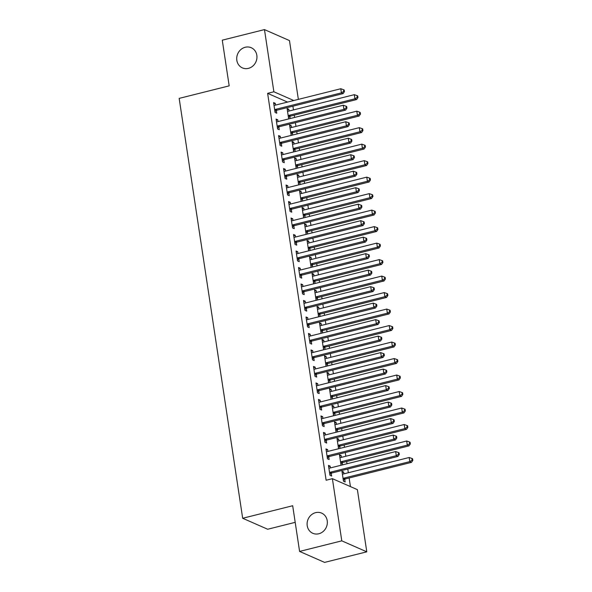 <?xml version="1.0" encoding="UTF-8"?>
<svg xmlns="http://www.w3.org/2000/svg" width="592" height="592" viewBox="0 0 592 592"><rect width="100%" height="100%" fill="white"/><g stroke="black" fill="none" stroke-linecap="round" stroke-linejoin="round"><path stroke-width="0.89" d="M315.625 512.65A11.011 9.946 113.7 0 1 321.648 513.123A11.011 9.946 113.7 0 1 327.243 523.994A11.011 9.946 113.7 0 1 318.814 533.762A11.011 9.946 113.7 0 1 312.791 533.288A11.011 9.946 113.7 0 1 307.204 522.425A11.011 9.946 113.7 0 1 315.625 512.65M245.243 47.256A11.011 9.946 113.7 0 1 251.267 47.73A11.011 9.946 113.7 0 1 256.854 58.593A11.011 9.946 113.7 0 1 248.433 68.361A11.011 9.946 113.7 0 1 242.409 67.895A11.011 9.946 113.7 0 1 236.815 57.024A11.011 9.946 113.7 0 1 245.243 47.256M350.434 486.602L349.132 477.988M348.34 472.742L347.778 469.005M346.986 463.758L346.638 461.494M345.846 456.247L345.284 452.51M344.492 447.263L344.144 444.999M343.353 439.76L342.79 436.023M341.998 430.776L341.651 428.512M340.859 423.265L340.296 419.528M339.497 414.282L339.157 412.017M338.365 406.771L337.803 403.034M337.003 397.787L336.663 395.53M335.871 390.283L335.309 386.546M334.51 381.3L334.169 379.035M333.377 373.789L332.815 370.052M332.016 364.805L331.675 362.541M330.884 357.302L330.314 353.557M329.522 348.318L329.182 346.054M328.39 340.807L327.82 337.07M327.028 331.823L326.688 329.559M325.896 324.312L325.326 320.575M324.534 315.329L324.194 313.072M323.402 307.825L322.832 304.088M322.041 298.842L321.7 296.577M320.908 291.331L320.339 287.594M319.547 282.347L319.206 280.083M318.415 274.836L317.845 271.099M317.053 265.86L316.713 263.595M315.921 258.349L315.351 254.612M314.559 249.365L314.219 247.101M313.427 241.854L312.857 238.117M312.065 232.871L311.725 230.614M310.933 225.367L310.363 221.63M309.572 216.383L309.231 214.119M308.432 208.872L307.87 205.135M307.078 199.889L306.737 197.624M305.938 192.378L305.376 188.641M304.584 183.394L304.244 181.137M303.444 175.891L302.882 172.154M302.09 166.907L301.75 164.643M300.951 159.396L300.388 155.659M299.596 150.412L299.249 148.148M298.457 142.909L297.894 139.164M297.103 133.925L296.755 131.661M295.963 126.414L295.401 122.677M294.609 117.431L294.261 115.166M293.469 109.92L292.907 106.183M357.39 489.651L366.788 551.825L341.784 540.844L332.386 478.669L357.39 489.651M341.784 540.844L299.589 551.418L324.594 562.4L366.788 551.825M295.193 522.351L267.68 529.248L242.676 518.266L179.169 98.383L229.178 85.855L222.274 40.175L264.469 29.6L289.473 40.582L298.361 99.375M339.653 455.973L341.177 455.588L339.482 454.848L340.977 464.742L341.732 465.075M341.177 455.588L341.443 457.35M342.265 462.818L342.576 464.861M326.14 450.031L327.657 449.654L325.97 448.914L327.465 458.807L329.152 459.547L328.752 456.876M327.657 449.654L327.924 451.415M334.665 422.984L336.182 422.607L334.495 421.867L335.99 431.76L336.744 432.086M336.182 422.607L336.456 424.368M337.277 429.829L337.588 431.879M321.153 417.049L322.67 416.672L320.982 415.924L322.477 425.826L324.164 426.566L323.765 423.894M322.67 416.672L322.936 418.433M329.677 390.002L331.194 389.625L329.507 388.877L331.002 398.779L331.757 399.104M331.194 389.625L331.461 391.386M332.29 396.847L332.6 398.897M316.165 384.067L317.682 383.683L315.995 382.943L317.49 392.836L319.177 393.584L318.777 390.912M317.682 383.683L317.948 385.451M324.69 357.02L326.207 356.636L324.52 355.896L326.014 365.789L326.769 366.122M326.207 356.636L326.473 358.404M327.302 363.865L327.613 365.908M311.17 351.086L312.694 350.701L311.007 349.961L312.502 359.855L314.189 360.595L313.782 357.931M312.694 350.701L312.961 352.462M319.702 324.039L321.219 323.654L319.532 322.914L321.027 332.808L321.782 333.141M321.219 323.654L321.486 325.422M322.314 330.884L322.625 332.926M306.182 318.096L307.707 317.719L306.012 316.979L307.514 326.873L309.202 327.613L308.795 324.941M307.707 317.719L307.973 319.48M314.715 291.049L316.232 290.672L314.544 289.932L316.039 299.826L316.794 300.159M316.232 290.672L316.498 292.433M317.327 297.894L317.638 299.944M301.195 285.115L302.719 284.737L301.025 283.99L302.527 293.891L304.214 294.631L303.807 291.96M302.719 284.737L302.986 286.498M309.727 258.068L311.244 257.69L309.557 256.95L311.052 266.844L311.806 267.17M311.244 257.69L311.51 259.451M312.339 264.913L312.65 266.962M296.207 252.133L297.732 251.748L296.037 251.008L297.532 260.902L299.226 261.649L298.819 258.978M297.732 251.748L297.998 253.517M304.739 225.086L306.256 224.708L304.569 223.961L306.064 233.855L306.811 234.188M306.256 224.708L306.523 226.47M307.352 231.931L307.655 233.981M291.22 219.151L292.737 218.766L291.049 218.026L292.544 227.92L294.239 228.66L293.832 225.996M292.737 218.766L293.003 220.535M299.744 192.104L301.269 191.719L299.582 190.979L301.076 200.873L301.824 201.206M301.269 191.719L301.535 193.488M302.364 198.949L302.667 200.991M286.232 186.162L287.749 185.784L286.062 185.044L287.557 194.938L289.251 195.678L288.844 193.007M287.749 185.784L288.015 187.546M294.757 159.122L296.281 158.737L294.587 157.997L296.089 167.891L296.836 168.224M296.281 158.737L296.548 160.499M297.369 165.967L297.68 168.01M281.244 153.18L282.761 152.803L281.074 152.063L282.569 161.956L284.256 162.696L283.857 160.025M282.761 152.803L283.028 154.564M289.769 126.133L291.294 125.756L289.599 125.016L291.101 134.909L291.849 135.235M291.294 125.756L291.56 127.517M292.381 132.978L292.692 135.028M276.257 120.198L277.774 119.821L276.087 119.073L277.581 128.967L279.269 129.715L278.869 127.043M277.774 119.821L278.04 121.582M287.534 102.083L267.621 93.344L326.133 480.238L332.386 478.669M273.763 103.704L275.28 103.326L273.593 102.586L275.088 112.48L276.775 113.22L276.375 110.549M275.28 103.326L275.546 105.087M287.275 109.646L288.8 109.261L287.105 108.521L288.607 118.415L289.355 118.748M288.8 109.261L289.066 111.03M289.888 116.491L290.198 118.533M278.751 136.693L280.268 136.308L278.58 135.568L280.075 145.462L281.762 146.202L281.363 143.538M280.268 136.308L280.534 138.069M292.263 142.628L293.787 142.243L292.093 141.503L293.595 151.397L294.342 151.73M293.787 142.243L294.054 144.011M294.875 149.473L295.186 151.515M283.738 169.675L285.255 169.29L283.568 168.55L285.063 178.444L286.757 179.191L286.35 176.52M285.255 169.29L285.522 171.058M297.251 175.609L298.775 175.232L297.08 174.485L298.583 184.386L299.33 184.711M298.775 175.232L299.041 176.993M299.863 182.454L300.174 184.504M288.726 202.656L290.243 202.279L288.556 201.532L290.05 211.433L291.745 212.173L291.338 209.501M290.243 202.279L290.509 204.04M302.246 208.591L303.763 208.214L302.075 207.474L303.57 217.368L304.318 217.693M303.763 208.214L304.029 209.975M304.858 215.436L305.161 217.486M293.713 235.638L295.238 235.261L293.543 234.521L295.038 244.415L296.733 245.155L296.326 242.483M295.238 235.261L295.504 237.022M307.233 241.58L308.75 241.196L307.063 240.456L308.558 250.349L309.305 250.682M308.75 241.196L309.017 242.957M309.845 248.425L310.149 250.468M298.701 268.627L300.225 268.243L298.531 267.503L300.033 277.396L301.72 278.136L301.313 275.472M300.225 268.243L300.492 270.004M312.221 274.562L313.738 274.177L312.051 273.437L313.545 283.331L314.3 283.664M313.738 274.177L314.004 275.946M314.833 281.407L315.144 283.45M303.689 301.609L305.213 301.224L303.518 300.484L305.021 310.378L306.708 311.118L306.301 308.454M305.213 301.224L305.479 302.993M317.208 307.544L318.725 307.167L317.038 306.419L318.533 316.32L319.288 316.646M318.725 307.167L318.992 308.928M319.821 314.389L320.131 316.439M308.676 334.591L310.201 334.214L308.506 333.466L310.008 343.36L311.695 344.107L311.288 341.436M310.201 334.214L310.467 335.975M322.196 340.526L323.713 340.148L322.026 339.408L323.521 349.302L324.275 349.628M323.713 340.148L323.979 341.91M324.808 347.371L325.119 349.421M313.671 367.573L315.188 367.195L313.501 366.448L314.996 376.349L316.683 377.089L316.283 374.418M315.188 367.195L315.455 368.957M327.184 373.515L328.701 373.13L327.013 372.39L328.508 382.284L329.263 382.617M328.701 373.13L328.967 374.891M329.796 380.36L330.107 382.402M318.659 400.555L320.176 400.177L318.489 399.437L319.983 409.331L321.671 410.071L321.271 407.4M320.176 400.177L320.442 401.938M332.171 406.497L333.688 406.112L332.001 405.372L333.496 415.266L334.251 415.599M333.688 406.112L333.955 407.881M334.783 413.342L335.094 415.384M323.646 433.544L325.163 433.159L323.476 432.419L324.971 442.313L326.658 443.053L326.259 440.389M325.163 433.159L325.43 434.928M337.159 439.479L338.683 439.101L336.989 438.354L338.483 448.248L339.238 448.581M338.683 439.101L338.95 440.862M339.771 446.324L340.082 448.366M328.634 466.526L330.151 466.141L328.464 465.401L329.959 475.295L331.646 476.042L331.246 473.371M330.151 466.141L330.417 467.909M342.146 472.46L343.671 472.083L341.976 471.336L343.478 481.237L345.166 481.977L344.759 479.305M343.671 472.083L343.937 473.844M267.621 93.344L273.874 91.775L264.469 29.6M299.589 551.418L292.685 505.731L242.676 518.266M293.78 100.522L273.874 91.775M275.465 109.387L277.152 110.134L343.101 93.61L341.414 92.863L275.465 109.387A1.724 1.554 -66.3 0 0 274.895 109.653L274.681 109.809M343.767 91.338L344.44 91.642L344.189 89.991L343.515 89.695L343.767 91.338L341.414 92.863L340.792 88.741L274.843 105.265A1.724 1.554 -66.3 0 1 274.237 105.295L273.992 105.25M277.152 110.134A1.724 1.554 -66.3 0 0 276.59 110.393L274.954 111.577M343.101 93.61L344.44 91.642M343.515 89.695L340.792 88.741M288.467 117.512L290.102 116.335A1.724 1.554 113.7 0 1 290.672 116.069L356.621 99.545L354.926 98.805L354.305 94.676L288.356 111.2A1.724 1.554 113.7 0 1 287.756 111.229L287.512 111.192M288.2 115.743L288.415 115.588A1.724 1.554 113.7 0 1 288.977 115.329L354.926 98.805L357.279 97.28L357.96 97.576L357.709 95.926L357.035 95.63L357.279 97.28M354.305 94.676L357.035 95.63M357.96 97.576L356.621 99.545M277.959 125.881L279.646 126.621L345.595 110.097L343.908 109.357L277.959 125.881A1.724 1.554 -66.3 0 0 277.396 126.148L277.182 126.303M346.261 107.833L346.934 108.129L346.683 106.479L346.009 106.183L346.261 107.833L343.908 109.357L343.286 105.235L277.337 121.76A1.724 1.554 -66.3 0 1 276.73 121.782L276.486 121.745M279.646 126.621A1.724 1.554 -66.3 0 0 279.084 126.888L277.448 128.072M345.595 110.097L346.934 108.129M346.009 106.183L343.286 105.235M280.453 142.376L282.14 143.116L348.089 126.592L346.401 125.852L280.453 142.376A1.724 1.554 -66.3 0 0 279.89 142.635L279.676 142.79M348.755 124.327L349.428 124.623L349.176 122.973L348.503 122.677L348.755 124.327L346.401 125.852L345.78 121.723L279.831 138.247A1.724 1.554 -66.3 0 1 279.224 138.276L278.98 138.239M282.14 143.116A1.724 1.554 -66.3 0 0 281.577 143.382L279.942 144.559M348.089 126.592L349.428 124.623M348.503 122.677L345.78 121.723M290.961 134.007L292.596 132.823A1.724 1.554 113.7 0 1 293.166 132.564L359.115 116.039L357.427 115.292L356.798 111.17L290.85 127.694A1.724 1.554 113.7 0 1 290.25 127.724L290.006 127.68M290.694 132.238L290.909 132.083A1.724 1.554 113.7 0 1 291.471 131.816L357.427 115.292L359.773 113.768L360.454 114.071L360.202 112.421L359.529 112.125L359.773 113.768M356.798 111.17L359.529 112.125M360.454 114.071L359.115 116.039M293.454 150.501L295.09 149.317A1.724 1.554 113.7 0 1 295.66 149.051L361.608 132.527L359.921 131.787L359.292 127.665L293.343 144.189A1.724 1.554 113.7 0 1 292.744 144.211L292.5 144.174M293.188 148.733L293.403 148.577A1.724 1.554 113.7 0 1 293.965 148.311L359.921 131.787L362.267 130.262L362.948 130.558L362.696 128.908L362.023 128.612L362.267 130.262M359.292 127.665L362.023 128.612M362.948 130.558L361.608 132.527M282.946 158.863L284.634 159.603L350.582 143.079L348.895 142.339L282.946 158.863A1.724 1.554 -66.3 0 0 282.384 159.13L282.169 159.285M351.248 140.815L351.922 141.111L351.678 139.468L350.997 139.164L351.248 140.815L348.895 142.339L348.274 138.217L282.325 154.741A1.724 1.554 -66.3 0 1 281.718 154.771L281.481 154.727M284.634 159.603A1.724 1.554 -66.3 0 0 284.071 159.87L282.436 161.054M350.582 143.079L351.922 141.111M350.997 139.164L348.274 138.217M285.44 175.358L287.127 176.098L353.084 159.574L351.389 158.834L285.44 175.358A1.724 1.554 -66.3 0 0 284.878 175.624L284.663 175.78M353.742 157.309L354.416 157.605L354.171 155.955L353.491 155.659L353.742 157.309L351.389 158.834L350.767 154.712L284.819 171.236A1.724 1.554 -66.3 0 1 284.219 171.258L283.975 171.221M287.127 176.098A1.724 1.554 -66.3 0 0 286.565 176.364L284.93 177.548M353.084 159.574L354.416 157.605M353.491 155.659L350.767 154.712M295.948 166.988L297.584 165.812A1.724 1.554 113.7 0 1 298.153 165.545L364.102 149.021L362.415 148.274L361.786 144.152L295.837 160.676A1.724 1.554 113.7 0 1 295.238 160.706L294.994 160.669M295.682 165.22L295.896 165.064A1.724 1.554 113.7 0 1 296.459 164.798L362.415 148.274L364.761 146.757L365.442 147.053L365.19 145.403L364.517 145.107L364.761 146.757M361.786 144.152L364.517 145.107M365.442 147.053L364.102 149.021M298.442 183.483L300.077 182.299A1.724 1.554 113.7 0 1 300.647 182.033L366.596 165.508L364.909 164.768L364.28 160.647L298.331 177.171A1.724 1.554 113.7 0 1 297.732 177.2L297.487 177.156M298.176 181.714L298.39 181.559A1.724 1.554 113.7 0 1 298.96 181.293L364.909 164.768L367.255 163.244L367.935 163.54L367.684 161.89L367.01 161.594L367.255 163.244M364.28 160.647L367.01 161.594M367.935 163.54L366.596 165.508M287.934 191.845L289.621 192.592L355.577 176.068L353.883 175.321L287.934 191.845A1.724 1.554 -66.3 0 0 287.372 192.111L287.157 192.267M356.236 173.804L356.909 174.1L356.665 172.45L355.984 172.154L356.236 173.804L353.883 175.321L353.261 171.199L287.312 187.723A1.724 1.554 -66.3 0 1 286.713 187.753L286.469 187.708M289.621 192.592A1.724 1.554 -66.3 0 0 289.059 192.859L287.423 194.035M355.577 176.068L356.909 174.1M355.984 172.154L353.261 171.199M300.936 199.97L302.571 198.794A1.724 1.554 113.7 0 1 303.141 198.527L369.09 182.003L367.403 181.263L366.774 177.141L300.825 193.665A1.724 1.554 113.7 0 1 300.225 193.688L299.981 193.651M300.669 198.202L300.884 198.054A1.724 1.554 113.7 0 1 301.454 197.787L367.403 181.263L369.748 179.739L370.429 180.035L370.178 178.384L369.504 178.088L369.748 179.739M366.774 177.141L369.504 178.088M370.429 180.035L369.09 182.003M290.428 208.34L292.115 209.08L358.071 192.555L356.377 191.815L290.428 208.34A1.724 1.554 -66.3 0 0 289.865 208.606L289.651 208.761M358.73 190.291L359.403 190.587L359.159 188.937L358.478 188.641L358.73 190.291L356.377 191.815L355.755 187.694L289.806 204.218A1.724 1.554 -66.3 0 1 289.207 204.24L288.963 204.203M292.115 209.08A1.724 1.554 -66.3 0 0 291.553 209.346L289.917 210.53M358.071 192.555L359.403 190.587M358.478 188.641L355.755 187.694M303.43 216.465L305.072 215.281A1.724 1.554 113.7 0 1 305.635 215.022L371.584 198.498L369.896 197.75L369.275 193.628L303.319 210.153A1.724 1.554 113.7 0 1 302.719 210.182L302.475 210.138M303.163 214.696L303.378 214.541A1.724 1.554 113.7 0 1 303.948 214.274L369.896 197.75L372.25 196.226L372.923 196.529L372.671 194.879L371.998 194.583L372.25 196.226M369.275 193.628L371.998 194.583M372.923 196.529L371.584 198.498M292.922 224.834L294.616 225.574L360.565 209.05L358.87 208.31L292.922 224.834A1.724 1.554 -66.3 0 0 292.359 225.093L292.145 225.249M361.224 206.786L361.897 207.082L361.653 205.431L360.972 205.135L361.224 206.786L358.87 208.31L358.249 204.181L292.3 220.705A1.724 1.554 -66.3 0 1 291.701 220.735L291.456 220.698M294.616 225.574A1.724 1.554 -66.3 0 0 294.046 225.841L292.411 227.017M360.565 209.05L361.897 207.082M360.972 205.135L358.249 204.181M295.415 241.321L297.11 242.069L363.059 225.545L361.364 224.797L295.415 241.321A1.724 1.554 -66.3 0 0 294.853 241.588L294.638 241.743M363.717 223.273L364.391 223.569L364.147 221.926L363.466 221.63L363.717 223.273L361.364 224.797L360.743 220.675L294.794 237.2A1.724 1.554 -66.3 0 1 294.194 237.229L293.95 237.185M297.11 242.069A1.724 1.554 -66.3 0 0 296.54 242.328L294.905 243.512M363.059 225.545L364.391 223.569M363.466 221.63L360.743 220.675M297.909 257.816L299.604 258.556L365.553 242.032L363.858 241.292L297.909 257.816A1.724 1.554 -66.3 0 0 297.347 258.082L297.132 258.238M366.211 239.767L366.892 240.063L366.64 238.413L365.96 238.117L366.211 239.767L363.858 241.292L363.236 237.17L297.288 253.694A1.724 1.554 -66.3 0 1 296.688 253.716L296.444 253.679M299.604 258.556A1.724 1.554 -66.3 0 0 299.034 258.822L297.399 260.006M365.553 242.032L366.892 240.063M365.96 238.117L363.236 237.17M300.403 274.303L302.098 275.051L368.046 258.526L366.352 257.779L300.403 274.303A1.724 1.554 -66.3 0 0 299.841 274.57L299.626 274.725M368.705 256.262L369.386 256.558L369.134 254.908L368.461 254.612L368.705 256.262L366.352 257.779L365.73 253.657L299.781 270.181A1.724 1.554 -66.3 0 1 299.182 270.211L298.938 270.174M302.098 275.051A1.724 1.554 -66.3 0 0 301.528 275.317L299.892 276.494M368.046 258.526L369.386 256.558M368.461 254.612L365.73 253.657M302.897 290.798L304.591 291.538L370.54 275.014L368.853 274.274L302.897 290.798A1.724 1.554 -66.3 0 0 302.334 291.064L302.12 291.22M371.199 272.749L371.88 273.045L371.628 271.395L370.955 271.099L371.199 272.749L368.853 274.274L368.224 270.152L302.275 286.676A1.724 1.554 -66.3 0 1 301.676 286.706L301.432 286.661M304.591 291.538A1.724 1.554 -66.3 0 0 304.022 291.804L302.386 292.988M370.54 275.014L371.88 273.045M370.955 271.099L368.224 270.152M305.391 307.292L307.085 308.032L373.034 291.508L371.347 290.768L305.391 307.292A1.724 1.554 -66.3 0 0 304.828 307.559L304.614 307.707M373.693 289.244L374.373 289.54L374.122 287.89L373.448 287.594L373.693 289.244L371.347 290.768L370.718 286.646L304.769 303.171A1.724 1.554 -66.3 0 1 304.17 303.193L303.925 303.156M307.085 308.032A1.724 1.554 -66.3 0 0 306.515 308.299L304.88 309.475M373.034 291.508L374.373 289.54M373.448 287.594L370.718 286.646M307.884 323.78L309.579 324.527L375.528 308.003L373.841 307.255L307.884 323.78A1.724 1.554 -66.3 0 0 307.322 324.046L307.107 324.201M376.186 305.731L376.867 306.034L376.616 304.384L375.942 304.088L376.186 305.731L373.841 307.255L373.212 303.134L307.263 319.658A1.724 1.554 -66.3 0 1 306.663 319.687L306.419 319.643M309.579 324.527A1.724 1.554 -66.3 0 0 309.009 324.786L307.374 325.97M375.528 308.003L376.867 306.034M375.942 304.088L373.212 303.134M310.386 340.274L312.073 341.014L378.022 324.49L376.334 323.75L310.386 340.274A1.724 1.554 -66.3 0 0 309.816 340.541L309.601 340.696M378.68 322.226L379.361 322.522L379.109 320.871L378.436 320.575L378.68 322.226L376.334 323.75L375.705 319.628L309.757 336.152A1.724 1.554 -66.3 0 1 309.157 336.175L308.913 336.138M312.073 341.014A1.724 1.554 -66.3 0 0 311.503 341.281L309.868 342.465M378.022 324.49L379.361 322.522M378.436 320.575L375.705 319.628M312.879 356.769L314.567 357.509L380.515 340.985L378.828 340.245L312.879 356.769A1.724 1.554 -66.3 0 0 312.31 357.028L312.095 357.183M381.174 338.72L381.855 339.016L381.603 337.366L380.93 337.07L381.174 338.72L378.828 340.245L378.199 336.115L312.25 352.64A1.724 1.554 -66.3 0 1 311.651 352.669L311.407 352.632M314.567 357.509A1.724 1.554 -66.3 0 0 313.997 357.775L312.361 358.952M380.515 340.985L381.855 339.016M380.93 337.07L378.199 336.115M305.923 232.959L307.566 231.775A1.724 1.554 113.7 0 1 308.129 231.509L374.077 214.985L372.39 214.245L371.769 210.123L305.812 226.647A1.724 1.554 113.7 0 1 305.213 226.669L304.969 226.632M305.657 231.191L305.872 231.035A1.724 1.554 113.7 0 1 306.441 230.769L372.39 214.245L374.743 212.72L375.417 213.016L375.165 211.366L374.492 211.07L374.743 212.72M371.769 210.123L374.492 211.07M375.417 213.016L374.077 214.985M308.417 249.447L310.06 248.27A1.724 1.554 113.7 0 1 310.622 248.004L376.571 231.479L374.884 230.739L374.262 226.61L308.306 243.134A1.724 1.554 113.7 0 1 307.707 243.164L307.463 243.127M308.151 247.678L308.365 247.523A1.724 1.554 113.7 0 1 308.935 247.264L374.884 230.739L377.237 229.215L377.911 229.511L377.659 227.861L376.986 227.565L377.237 229.215M374.262 226.61L376.986 227.565M377.911 229.511L376.571 231.479M310.918 265.941L312.554 264.757A1.724 1.554 113.7 0 1 313.116 264.491L379.065 247.967L377.378 247.227L376.756 243.105L310.807 259.629A1.724 1.554 113.7 0 1 310.201 259.659L309.956 259.614M310.645 264.173L310.859 264.017A1.724 1.554 113.7 0 1 311.429 263.751L377.378 247.227L379.731 245.702L380.404 245.998L380.153 244.355L379.479 244.052L379.731 245.702M376.756 243.105L379.479 244.052M380.404 245.998L379.065 247.967M313.412 282.428L315.048 281.252A1.724 1.554 113.7 0 1 315.61 280.985L381.559 264.461L379.872 263.721L379.25 259.599L313.301 276.124A1.724 1.554 113.7 0 1 312.694 276.146L312.45 276.109M313.138 280.667L313.353 280.512A1.724 1.554 113.7 0 1 313.923 280.245L379.872 263.721L382.225 262.197L382.898 262.493L382.647 260.843L381.973 260.547L382.225 262.197M379.25 259.599L381.973 260.547M382.898 262.493L381.559 264.461M315.906 298.923L317.541 297.746A1.724 1.554 113.7 0 1 318.104 297.48L384.053 280.956L382.365 280.208L381.744 276.087L315.795 292.611A1.724 1.554 113.7 0 1 315.188 292.64L314.944 292.596M315.632 297.154L315.847 296.999A1.724 1.554 113.7 0 1 316.417 296.733L382.365 280.208L384.719 278.691L385.392 278.987L385.14 277.337L384.467 277.041L384.719 278.691M381.744 276.087L384.467 277.041M385.392 278.987L384.053 280.956M318.4 315.418L320.035 314.234A1.724 1.554 113.7 0 1 320.598 313.967L386.546 297.443L384.859 296.703L384.238 292.581L318.289 309.105A1.724 1.554 113.7 0 1 317.682 309.128L317.438 309.091M318.133 313.649L318.348 313.494A1.724 1.554 113.7 0 1 318.91 313.227L384.859 296.703L387.212 295.179L387.886 295.475L387.634 293.824L386.961 293.528L387.212 295.179M384.238 292.581L386.961 293.528M387.886 295.475L386.546 297.443M320.894 331.905L322.529 330.728A1.724 1.554 113.7 0 1 323.091 330.462L389.04 313.938L387.353 313.198L386.731 309.068L320.783 325.593A1.724 1.554 113.7 0 1 320.176 325.622L319.932 325.585M320.627 330.136L320.842 329.981A1.724 1.554 113.7 0 1 321.404 329.722L387.353 313.198L389.706 311.673L390.38 311.969L390.128 310.319L389.455 310.023L389.706 311.673M386.731 309.068L389.455 310.023M390.38 311.969L389.04 313.938M323.387 348.399L325.023 347.215A1.724 1.554 113.7 0 1 325.585 346.956L391.534 330.432L389.847 329.685L389.225 325.563L323.276 342.087A1.724 1.554 113.7 0 1 322.67 342.117L322.433 342.072M323.121 346.631L323.336 346.475A1.724 1.554 113.7 0 1 323.898 346.209L389.847 329.685L392.2 328.16L392.873 328.456L392.629 326.814L391.948 326.518L392.2 328.16M389.225 325.563L391.948 326.518M392.873 328.456L391.534 330.432M325.881 364.894L327.517 363.71A1.724 1.554 113.7 0 1 328.079 363.444L394.028 346.919L392.341 346.179L391.719 342.058L325.77 358.582A1.724 1.554 113.7 0 1 325.171 358.604L324.927 358.567M325.615 363.125L325.829 362.97A1.724 1.554 113.7 0 1 326.392 362.704L392.341 346.179L394.694 344.655L395.367 344.951L395.123 343.301L394.442 343.005L394.694 344.655M391.719 342.058L394.442 343.005M395.367 344.951L394.028 346.919M315.373 373.256L317.06 373.996L383.009 357.472L381.322 356.732L315.373 373.256A1.724 1.554 -66.3 0 0 314.803 373.522L314.589 373.678M383.675 355.207L384.349 355.503L384.097 353.861L383.424 353.557L383.675 355.207L381.322 356.732L380.693 352.61L314.744 369.134A1.724 1.554 -66.3 0 1 314.145 369.164L313.901 369.119M317.06 373.996A1.724 1.554 -66.3 0 0 316.498 374.262L314.855 375.446M383.009 357.472L384.349 355.503M383.424 353.557L380.693 352.61M328.375 381.381L330.01 380.205A1.724 1.554 113.7 0 1 330.573 379.938L396.529 363.414L394.834 362.667L394.213 358.545L328.264 375.069A1.724 1.554 113.7 0 1 327.665 375.099L327.42 375.062M328.109 379.613L328.323 379.457A1.724 1.554 113.7 0 1 328.886 379.191L394.834 362.667L397.188 361.15L397.861 361.446L397.617 359.795L396.936 359.499L397.188 361.15M394.213 358.545L396.936 359.499M397.861 361.446L396.529 363.414M317.867 389.751L319.554 390.491L385.503 373.966L383.816 373.226L317.867 389.751A1.724 1.554 -66.3 0 0 317.297 390.017L317.083 390.172M386.169 371.702L386.842 371.998L386.591 370.348L385.917 370.052L386.169 371.702L383.816 373.226L383.194 369.105L317.238 385.629A1.724 1.554 -66.3 0 1 316.639 385.651L316.394 385.614M319.554 390.491A1.724 1.554 -66.3 0 0 318.992 390.757L317.349 391.934M385.503 373.966L386.842 371.998M385.917 370.052L383.194 369.105M330.869 397.876L332.504 396.692A1.724 1.554 113.7 0 1 333.067 396.425L399.023 379.901L397.328 379.161L396.707 375.039L330.758 391.564A1.724 1.554 113.7 0 1 330.158 391.593L329.914 391.549M330.602 396.107L330.817 395.952A1.724 1.554 113.7 0 1 331.379 395.685L397.328 379.161L399.681 377.637L400.355 377.933L400.111 376.283L399.43 375.987L399.681 377.637M396.707 375.039L399.43 375.987M400.355 377.933L399.023 379.901M320.361 406.238L322.048 406.985L387.997 390.461L386.31 389.714L320.361 406.238A1.724 1.554 -66.3 0 0 319.791 406.504L319.576 406.66M388.663 388.197L389.336 388.493L389.085 386.842L388.411 386.546L388.663 388.197L386.31 389.714L385.688 385.592L319.732 402.116A1.724 1.554 -66.3 0 1 319.132 402.146L318.888 402.101M322.048 406.985A1.724 1.554 -66.3 0 0 321.486 407.252L319.843 408.428M387.997 390.461L389.336 388.493M388.411 386.546L385.688 385.592M333.363 414.363L334.998 413.186A1.724 1.554 113.7 0 1 335.56 412.92L401.517 396.396L399.822 395.656L399.2 391.534L333.252 408.058A1.724 1.554 113.7 0 1 332.652 408.08L332.408 408.043M333.096 412.594L333.311 412.446A1.724 1.554 113.7 0 1 333.873 412.18L399.822 395.656L402.175 394.131L402.849 394.427L402.604 392.777L401.924 392.481L402.175 394.131M399.2 391.534L401.924 392.481M402.849 394.427L401.517 396.396M322.855 422.732L324.542 423.472L390.491 406.948L388.803 406.208L322.855 422.732A1.724 1.554 -66.3 0 0 322.285 422.999L322.07 423.154M391.157 404.684L391.83 404.98L391.578 403.33L390.905 403.034L391.157 404.684L388.803 406.208L388.182 402.086L322.233 418.611A1.724 1.554 -66.3 0 1 321.626 418.633L321.382 418.596M324.542 423.472A1.724 1.554 -66.3 0 0 323.979 423.739L322.344 424.923M390.491 406.948L391.83 404.98M390.905 403.034L388.182 402.086M335.856 430.858L337.492 429.674A1.724 1.554 113.7 0 1 338.062 429.415L404.01 412.89L402.316 412.143L401.694 408.021L335.745 424.545A1.724 1.554 113.7 0 1 335.146 424.575L334.902 424.531M335.59 429.089L335.805 428.934A1.724 1.554 113.7 0 1 336.367 428.667L402.316 412.143L404.669 410.619L405.342 410.922L405.098 409.272L404.417 408.976L404.669 410.619M401.694 408.021L404.417 408.976M405.342 410.922L404.01 412.89M325.348 439.227L327.036 439.967L392.984 423.443L391.297 422.703L325.348 439.227A1.724 1.554 -66.3 0 0 324.779 439.486L324.564 439.641M393.65 421.178L394.324 421.474L394.072 419.824L393.399 419.528L393.65 421.178L391.297 422.703L390.676 418.574L324.727 435.098A1.724 1.554 -66.3 0 1 324.12 435.127L323.876 435.09M327.036 439.967A1.724 1.554 -66.3 0 0 326.473 440.233L324.838 441.41M392.984 423.443L394.324 421.474M393.399 419.528L390.676 418.574M338.35 447.352L339.986 446.168A1.724 1.554 113.7 0 1 340.555 445.902L406.504 429.378L404.81 428.638L404.188 424.516L338.239 441.04A1.724 1.554 113.7 0 1 337.64 441.062L337.396 441.025M338.084 445.584L338.298 445.428A1.724 1.554 113.7 0 1 338.861 445.162L404.81 428.638L407.163 427.113L407.844 427.409L407.592 425.759L406.911 425.463L407.163 427.113M404.188 424.516L406.911 425.463M407.844 427.409L406.504 429.378M327.842 455.714L329.529 456.462L395.478 439.937L393.791 439.19L327.842 455.714A1.724 1.554 -66.3 0 0 327.272 455.981L327.058 456.136M396.144 437.666L396.818 437.962L396.566 436.319L395.893 436.023L396.144 437.666L393.791 439.19L393.169 435.068L327.221 451.592A1.724 1.554 -66.3 0 1 326.614 451.622L326.37 451.578M329.529 456.462A1.724 1.554 -66.3 0 0 328.967 456.721L327.332 457.905M395.478 439.937L396.818 437.962M395.893 436.023L393.169 435.068M340.844 463.839L342.479 462.663A1.724 1.554 113.7 0 1 343.049 462.396L408.998 445.872L407.303 445.132L406.682 441.003L340.733 457.527A1.724 1.554 113.7 0 1 340.134 457.557L339.889 457.52M340.578 462.071L340.792 461.915A1.724 1.554 113.7 0 1 341.355 461.656L407.303 445.132L409.657 443.608L410.337 443.904L410.086 442.254L409.412 441.958L409.657 443.608M406.682 441.003L409.412 441.958M410.337 443.904L408.998 445.872M330.336 472.209L332.023 472.949L397.972 456.425L396.285 455.685L330.336 472.209A1.724 1.554 -66.3 0 0 329.766 472.475L329.559 472.631M398.638 454.16L399.311 454.456L399.06 452.806L398.386 452.51L398.638 454.16L396.285 455.685L395.663 451.563L329.714 468.087A1.724 1.554 -66.3 0 1 329.108 468.109L328.863 468.072M332.023 472.949A1.724 1.554 -66.3 0 0 331.461 473.215L329.825 474.399M397.972 456.425L399.311 454.456M398.386 452.51L395.663 451.563M343.338 480.334L344.973 479.15A1.724 1.554 113.7 0 1 345.543 478.884L411.492 462.359L409.805 461.619L409.176 457.498L343.227 474.022A1.724 1.554 113.7 0 1 342.627 474.051L342.383 474.007M343.071 478.565L343.286 478.41A1.724 1.554 113.7 0 1 343.848 478.144L409.805 461.619L412.15 460.095L412.831 460.391L412.58 458.748L411.906 458.445L412.15 460.095M409.176 457.498L411.906 458.445M412.831 460.391L411.492 462.359M274.895 109.653L276.59 110.393M290.102 116.335L288.415 115.588M290.672 116.069L288.977 115.329M277.396 126.148L279.084 126.888M279.89 142.635L281.577 143.382M292.596 132.823L290.909 132.083M293.166 132.564L291.471 131.816M295.09 149.317L293.403 148.577M295.66 149.051L293.965 148.311M282.384 159.13L284.071 159.87M284.878 175.624L286.565 176.364M297.584 165.812L295.896 165.064M298.153 165.545L296.459 164.798M300.077 182.299L298.39 181.559M300.647 182.033L298.96 181.293M287.372 192.111L289.059 192.859M302.571 198.794L300.884 198.054M303.141 198.527L301.454 197.787M289.865 208.606L291.553 209.346M305.072 215.281L303.378 214.541M305.635 215.022L303.948 214.274M292.359 225.093L294.046 225.841M294.853 241.588L296.54 242.328M297.347 258.082L299.034 258.822M299.841 274.57L301.528 275.317M302.334 291.064L304.022 291.804M304.828 307.559L306.515 308.299M307.322 324.046L309.009 324.786M309.816 340.541L311.503 341.281M312.31 357.028L313.997 357.775M307.566 231.775L305.872 231.035M308.129 231.509L306.441 230.769M310.06 248.27L308.365 247.523M310.622 248.004L308.935 247.264M312.554 264.757L310.859 264.017M313.116 264.491L311.429 263.751M315.048 281.252L313.353 280.512M315.61 280.985L313.923 280.245M317.541 297.746L315.847 296.999M318.104 297.48L316.417 296.733M320.035 314.234L318.348 313.494M320.598 313.967L318.91 313.227M322.529 330.728L320.842 329.981M323.091 330.462L321.404 329.722M325.023 347.215L323.336 346.475M325.585 346.956L323.898 346.209M327.517 363.71L325.829 362.97M328.079 363.444L326.392 362.704M314.803 373.522L316.498 374.262M330.01 380.205L328.323 379.457M330.573 379.938L328.886 379.191M317.297 390.017L318.992 390.757M332.504 396.692L330.817 395.952M333.067 396.425L331.379 395.685M319.791 406.504L321.486 407.252M334.998 413.186L333.311 412.446M335.56 412.92L333.873 412.18M322.285 422.999L323.979 423.739M337.492 429.674L335.805 428.934M338.062 429.415L336.367 428.667M324.779 439.486L326.473 440.233M339.986 446.168L338.298 445.428M340.555 445.902L338.861 445.162M327.272 455.981L328.967 456.721M342.479 462.663L340.792 461.915M343.049 462.396L341.355 461.656M329.766 472.475L331.461 473.215M344.973 479.15L343.286 478.41M345.543 478.884L343.848 478.144"/></g></svg>
